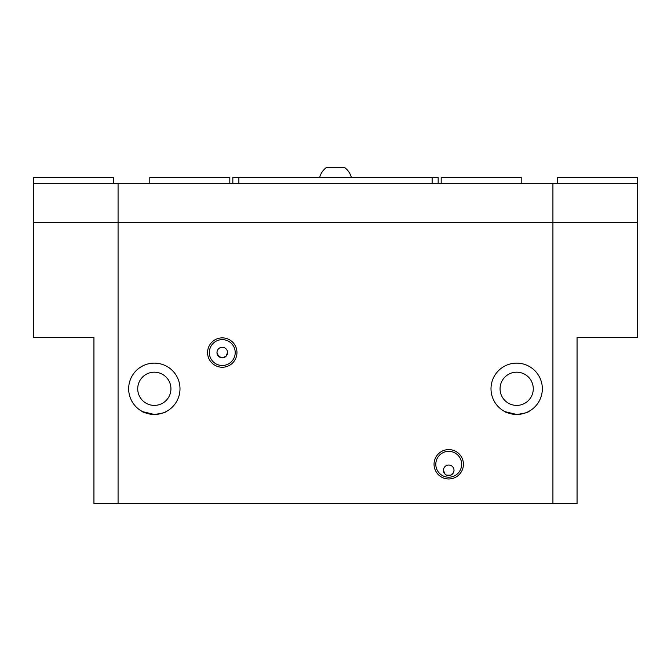 <?xml version="1.0" encoding="UTF-8"?>
<svg xmlns="http://www.w3.org/2000/svg" width="671" height="671" viewBox="0 0 671 671"><rect width="100%" height="100%" fill="white"/><g stroke="black" fill="none" stroke-linecap="round" stroke-linejoin="round"><path stroke-width="1.01" d="M504.022 411.13C504.751 412.296 508.97 413.411 516.67 414.46L505.003 411.659M516.67 414.46A25.666 25.666 0 0 1 491.004 388.794A25.666 25.666 0 0 1 516.67 363.128A25.666 25.666 0 0 1 542.336 388.794A25.666 25.666 0 0 1 516.67 414.46C524.37 413.411 528.589 412.296 529.318 411.13C528.589 412.296 524.37 413.411 516.67 414.46M552.929 222.755L637.45 222.755L637.45 337.463L577.06 337.463L577.06 503.535L552.929 503.535L552.929 222.755L118.071 222.755L118.071 503.535L93.94 503.535L93.94 337.463L33.55 337.463L33.55 222.755L118.071 222.755M552.929 503.535L118.071 503.535M154.33 363.128A25.666 25.666 0 0 1 179.996 388.794A25.666 25.666 0 0 1 154.33 414.46A25.666 25.666 0 0 1 128.664 388.794A25.666 25.666 0 0 1 154.33 363.128M222.269 337.874A14.687 14.687 0 0 1 236.955 352.56A14.687 14.687 0 0 1 222.269 367.247A14.687 14.687 0 0 1 207.582 352.56A14.687 14.687 0 0 1 222.269 337.874M448.731 449.595A14.687 14.687 0 0 1 463.418 464.282A14.687 14.687 0 0 1 448.731 478.968A14.687 14.687 0 0 1 434.045 464.282A14.687 14.687 0 0 1 448.731 449.595M141.682 411.13C142.411 412.296 146.63 413.411 154.33 414.46L142.663 411.659M222.269 339.627A12.934 12.934 0 0 0 209.335 352.56A12.934 12.934 0 0 0 222.269 365.494A12.934 12.934 0 0 0 235.202 352.56A12.934 12.934 0 0 0 222.269 339.627M448.731 451.348A12.934 12.934 0 0 0 435.798 464.282A12.934 12.934 0 0 0 448.731 477.215A12.934 12.934 0 0 0 461.665 464.282A12.934 12.934 0 0 0 448.731 451.348M113.567 183.468L113.567 177.429L33.55 177.429L33.55 222.722L637.45 222.722L637.45 177.429L557.433 177.429L557.433 183.468M552.929 222.722L552.929 183.468L637.45 183.468M552.929 183.468L118.071 183.468L118.071 222.722M33.55 183.468L118.071 183.468M154.33 414.46C162.03 413.411 166.249 412.296 166.978 411.13C166.249 412.296 162.03 413.411 154.33 414.46M448.731 465.037A5.284 5.284 0 0 1 454.015 470.321A5.284 5.284 0 0 1 448.731 475.605A5.284 5.284 0 0 1 443.447 470.321A5.284 5.284 0 0 1 448.731 465.037M443.447 470.321L444.999 474.053L443.447 470.321M450.786 475.185L453.596 472.376L450.786 475.185L446.676 475.185M453.596 472.376L454.015 470.321L453.596 472.376M222.269 347.276A5.284 5.284 0 0 0 216.985 352.56A5.284 5.284 0 0 0 222.269 357.844A5.284 5.284 0 0 0 227.553 352.56A5.284 5.284 0 0 0 222.269 347.276M216.985 352.56L218.536 356.293L222.269 357.844L218.536 356.293L216.985 352.56M222.269 357.844L226.001 356.293L227.553 352.56L226.001 356.293L222.269 357.844M154.33 372.187A16.607 16.607 0 0 0 137.723 388.794A16.607 16.607 0 0 0 154.33 405.401A16.607 16.607 0 0 0 170.937 388.794A16.607 16.607 0 0 0 154.33 372.187M516.67 372.187A16.607 16.607 0 0 0 500.063 388.794A16.607 16.607 0 0 0 516.67 405.401A16.607 16.607 0 0 0 533.277 388.794A16.607 16.607 0 0 0 516.67 372.187M232.837 183.468L232.837 177.429L438.163 177.429L438.163 183.468M432.124 183.468L432.124 177.429M238.876 183.468L238.876 177.429M326.441 167.465C323.045 170.015 320.78 173.336 319.648 177.429C320.78 173.336 323.045 170.015 326.441 167.465L344.558 167.465C347.955 170.015 350.22 173.336 351.352 177.429C350.22 173.336 347.955 170.015 344.558 167.465M229.817 183.468L229.817 177.429L149.801 177.429L149.801 183.468M521.199 183.468L521.199 177.429L441.183 177.429L441.183 183.468"/></g></svg>
